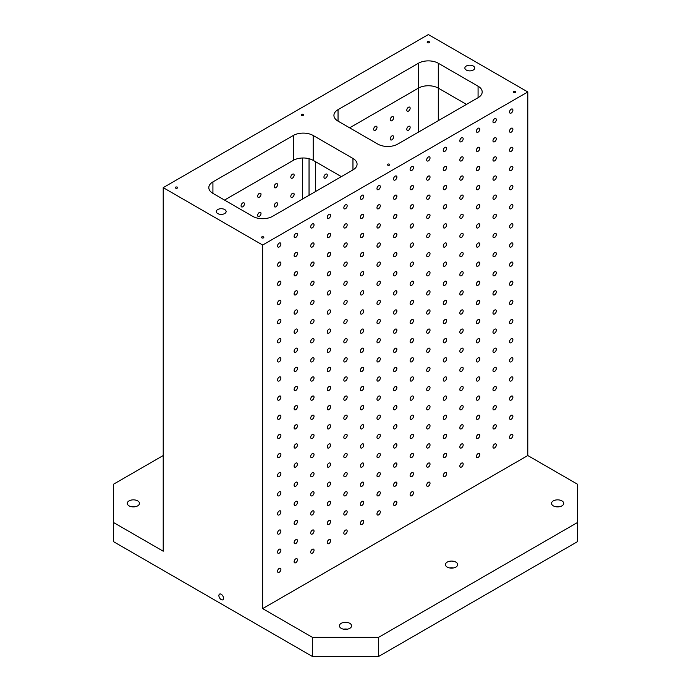 <?xml version="1.0" encoding="UTF-8"?>
<svg xmlns="http://www.w3.org/2000/svg" width="691" height="691" viewBox="0 0 691 691"><rect width="100%" height="100%" fill="white"/><g stroke="black" fill="none" stroke-linecap="round" stroke-linejoin="round"><path stroke-width="1.04" d="M378.642 281.375A2.367 1.365 -60 0 1 379.825 281.254A2.367 1.365 -60 0 1 379.825 283.992A2.367 1.365 -60 0 1 377.459 285.357A2.367 1.365 -60 0 1 377.096 283.465A2.367 1.365 -60 0 1 378.642 281.375M315.675 161.798L315.675 191.459L315.675 161.798M309.041 158.705L309.041 195.285M527.786 91.955L428.36 34.55L163.214 187.632L262.64 245.037L527.786 91.955L527.786 455.533L577.503 484.236L577.503 541.64L378.642 656.45L312.358 656.45L312.358 637.318L378.642 637.318L378.642 656.45M312.358 656.45L113.497 541.64L113.497 484.236L163.214 455.533M453.426 567.95A6.089 3.515 0 0 0 449.694 567.95M212.923 181.888A14.062 8.119 0 0 0 208.812 187.632A14.062 8.119 0 0 0 212.923 193.376L212.923 181.888L293.295 135.488A14.062 8.119 0 0 1 313.187 135.488L313.187 160.364A14.062 8.119 0 0 0 293.295 160.364L224.523 200.07L293.347 160.338M313.187 160.364L341.354 176.628M438.301 120.657L438.301 88.128L466.477 104.393L438.301 88.128A14.062 8.119 0 0 0 418.418 88.128L349.646 127.835L418.418 88.128L418.418 63.252L338.046 109.653A14.062 8.119 0 0 0 333.926 115.397A14.062 8.119 0 0 0 338.046 121.141L377.813 144.099A14.062 8.119 0 0 0 397.705 144.099L478.077 97.699A14.062 8.119 0 0 0 482.188 91.955A14.062 8.119 0 0 0 478.077 86.211L438.301 63.252A14.062 8.119 0 0 0 418.418 63.252M242.757 206.79A2.367 1.365 -60 0 1 241.574 206.903A2.367 1.365 -60 0 1 241.574 204.173A2.367 1.365 -60 0 1 243.94 202.8A2.367 1.365 -60 0 1 244.303 204.7A2.367 1.365 -60 0 1 242.757 206.79M259.324 197.22A2.367 1.365 -60 0 1 258.14 197.341A2.367 1.365 -60 0 1 258.14 194.603A2.367 1.365 -60 0 1 260.507 193.238A2.367 1.365 -60 0 1 260.878 195.13A2.367 1.365 -60 0 1 259.324 197.22M259.324 216.352A2.367 1.365 -60 0 1 258.14 216.473A2.367 1.365 -60 0 1 258.14 213.735A2.367 1.365 -60 0 1 260.507 212.37A2.367 1.365 -60 0 1 260.878 214.27A2.367 1.365 -60 0 1 259.324 216.352M275.899 187.65A2.367 1.365 -60 0 1 274.716 187.771A2.367 1.365 -60 0 1 274.716 185.033A2.367 1.365 -60 0 1 277.082 183.668A2.367 1.365 -60 0 1 277.445 185.568A2.367 1.365 -60 0 1 275.899 187.65M275.899 206.79A2.367 1.365 -60 0 1 274.716 206.903A2.367 1.365 -60 0 1 274.716 204.173A2.367 1.365 -60 0 1 277.082 202.8A2.367 1.365 -60 0 1 277.445 204.7A2.367 1.365 -60 0 1 275.899 206.79M292.474 178.088A2.367 1.365 -60 0 1 291.282 178.2A2.367 1.365 -60 0 1 291.282 175.471A2.367 1.365 -60 0 1 293.658 174.097A2.367 1.365 -60 0 1 294.02 175.998A2.367 1.365 -60 0 1 292.474 178.088M292.474 197.22A2.367 1.365 -60 0 1 291.282 197.341A2.367 1.365 -60 0 1 291.282 194.603A2.367 1.365 -60 0 1 293.658 193.238A2.367 1.365 -60 0 1 294.02 195.13A2.367 1.365 -60 0 1 292.474 197.22M325.616 178.088A2.367 1.365 -60 0 1 324.433 178.2A2.367 1.365 -60 0 1 324.433 175.471A2.367 1.365 -60 0 1 326.8 174.097A2.367 1.365 -60 0 1 327.163 175.998A2.367 1.365 -60 0 1 325.616 178.088M375.325 130.245A2.367 1.365 -60 0 1 374.142 130.366A2.367 1.365 -60 0 1 374.142 127.628A2.367 1.365 -60 0 1 376.517 126.263A2.367 1.365 -60 0 1 376.88 128.163A2.367 1.365 -60 0 1 375.325 130.245M391.901 120.683A2.367 1.365 -60 0 1 390.717 120.795A2.367 1.365 -60 0 1 390.717 118.066A2.367 1.365 -60 0 1 393.084 116.693A2.367 1.365 -60 0 1 393.447 118.593A2.367 1.365 -60 0 1 391.901 120.683M391.901 139.815A2.367 1.365 -60 0 1 390.717 139.936A2.367 1.365 -60 0 1 390.717 137.198A2.367 1.365 -60 0 1 393.084 135.833A2.367 1.365 -60 0 1 393.447 137.725A2.367 1.365 -60 0 1 391.901 139.815M408.476 111.113A2.367 1.365 -60 0 1 407.293 111.225A2.367 1.365 -60 0 1 407.293 108.496A2.367 1.365 -60 0 1 409.659 107.131A2.367 1.365 -60 0 1 410.022 109.023A2.367 1.365 -60 0 1 408.476 111.113M408.476 130.245A2.367 1.365 -60 0 1 407.293 130.366A2.367 1.365 -60 0 1 407.293 127.628A2.367 1.365 -60 0 1 409.659 126.263A2.367 1.365 -60 0 1 410.022 128.163A2.367 1.365 -60 0 1 408.476 130.245M212.923 193.376L252.699 216.335A14.062 8.119 0 0 0 272.582 216.335L352.954 169.934A14.062 8.119 0 0 0 357.074 164.19A14.062 8.119 0 0 0 352.954 158.446L313.187 135.488M466.304 66.025A4.923 2.842 180 0 1 471.668 65.412A4.923 2.842 180 0 1 474.708 68.038A4.923 2.842 180 0 1 469.785 70.879A4.923 2.842 180 0 1 464.87 68.038A4.923 2.842 180 0 1 466.304 66.025M217.734 209.546A4.923 2.842 180 0 1 223.098 208.924A4.923 2.842 180 0 1 226.13 211.55A4.923 2.842 180 0 1 221.215 214.391A4.923 2.842 180 0 1 216.292 211.55A4.923 2.842 180 0 1 217.734 209.546M427.53 41.728A1.175 0.674 180 0 1 428.809 41.581A1.175 0.674 180 0 1 429.534 42.203A1.175 0.674 180 0 1 428.36 42.877A1.175 0.674 180 0 1 427.185 42.203A1.175 0.674 180 0 1 427.53 41.728M175.644 187.157A1.175 0.674 180 0 1 176.913 187.011A1.175 0.674 180 0 1 177.639 187.632A1.175 0.674 180 0 1 176.464 188.306A1.175 0.674 180 0 1 175.298 187.632A1.175 0.674 180 0 1 175.644 187.157M261.811 236.901A1.175 0.674 180 0 1 263.09 236.763A1.175 0.674 180 0 1 263.815 237.384A1.175 0.674 180 0 1 262.64 238.058A1.175 0.674 180 0 1 261.466 237.384A1.175 0.674 180 0 1 261.811 236.901M387.755 164.19A1.175 0.674 180 0 1 389.033 164.043A1.175 0.674 180 0 1 389.759 164.665A1.175 0.674 180 0 1 388.584 165.348A1.175 0.674 180 0 1 387.418 164.665A1.175 0.674 180 0 1 387.755 164.19M513.707 91.48A1.175 0.674 180 0 1 514.976 91.333A1.175 0.674 180 0 1 515.702 91.955A1.175 0.674 180 0 1 514.536 92.629A1.175 0.674 180 0 1 513.361 91.955A1.175 0.674 180 0 1 513.707 91.48M301.587 114.438A1.175 0.674 180 0 1 302.865 114.291A1.175 0.674 180 0 1 303.582 114.922A1.175 0.674 180 0 1 302.416 115.596A1.175 0.674 180 0 1 301.241 114.922A1.175 0.674 180 0 1 301.587 114.438M447.25 562.111A6.089 3.515 180 0 1 453.892 561.351A6.089 3.515 180 0 1 457.649 564.599A6.089 3.515 180 0 1 451.56 568.123A6.089 3.515 180 0 1 445.462 564.599A6.089 3.515 180 0 1 447.25 562.111M347.366 629.181A6.089 3.515 0 0 0 343.634 629.181M341.19 623.342A6.089 3.515 180 0 1 347.832 622.582A6.089 3.515 180 0 1 351.589 625.83A6.089 3.515 180 0 1 345.5 629.354A6.089 3.515 180 0 1 339.411 625.83A6.089 3.515 180 0 1 341.19 623.342M135.246 506.719A6.089 3.515 0 0 0 131.515 506.719M129.07 500.88A6.089 3.515 180 0 1 135.712 500.12A6.089 3.515 180 0 1 139.478 503.368A6.089 3.515 180 0 1 133.38 506.883A6.089 3.515 180 0 1 127.291 503.368A6.089 3.515 180 0 1 129.07 500.88M559.485 506.719A6.089 3.515 0 0 0 555.754 506.719M553.31 500.88A6.089 3.515 180 0 1 559.952 500.12A6.089 3.515 180 0 1 563.709 503.368A6.089 3.515 180 0 1 557.62 506.883A6.089 3.515 180 0 1 551.522 503.368A6.089 3.515 180 0 1 553.31 500.88M221.215 599.615A3.282 1.892 60 0 1 219.064 596.73A3.282 1.892 60 0 1 219.574 594.096A3.282 1.892 60 0 1 222.856 595.996A3.282 1.892 60 0 1 222.856 599.779A3.282 1.892 60 0 1 221.215 599.615M511.219 434.458A2.367 1.365 -60 0 1 512.402 434.345A2.367 1.365 -60 0 1 512.402 437.075A2.367 1.365 -60 0 1 510.036 438.448A2.367 1.365 -60 0 1 509.673 436.548A2.367 1.365 -60 0 1 511.219 434.458M511.219 415.326A2.367 1.365 -60 0 1 512.402 415.205A2.367 1.365 -60 0 1 512.402 417.943A2.367 1.365 -60 0 1 510.036 419.307A2.367 1.365 -60 0 1 509.673 417.416A2.367 1.365 -60 0 1 511.219 415.326M511.219 396.193A2.367 1.365 -60 0 1 512.402 396.073A2.367 1.365 -60 0 1 512.402 398.811A2.367 1.365 -60 0 1 510.036 400.175A2.367 1.365 -60 0 1 509.673 398.275A2.367 1.365 -60 0 1 511.219 396.193M511.219 377.053A2.367 1.365 -60 0 1 512.402 376.94A2.367 1.365 -60 0 1 512.402 379.67A2.367 1.365 -60 0 1 510.036 381.043A2.367 1.365 -60 0 1 509.673 379.143A2.367 1.365 -60 0 1 511.219 377.053M511.219 357.921A2.367 1.365 -60 0 1 512.402 357.8A2.367 1.365 -60 0 1 512.402 360.538A2.367 1.365 -60 0 1 510.036 361.903A2.367 1.365 -60 0 1 509.673 360.002A2.367 1.365 -60 0 1 511.219 357.921M511.219 338.78A2.367 1.365 -60 0 1 512.402 338.668A2.367 1.365 -60 0 1 512.402 341.397A2.367 1.365 -60 0 1 510.036 342.771A2.367 1.365 -60 0 1 509.673 340.87A2.367 1.365 -60 0 1 511.219 338.78M511.219 319.648A2.367 1.365 -60 0 1 512.402 319.527A2.367 1.365 -60 0 1 512.402 322.265A2.367 1.365 -60 0 1 510.036 323.63A2.367 1.365 -60 0 1 509.673 321.738A2.367 1.365 -60 0 1 511.219 319.648M511.219 300.516A2.367 1.365 -60 0 1 512.402 300.395A2.367 1.365 -60 0 1 512.402 303.133A2.367 1.365 -60 0 1 510.036 304.498A2.367 1.365 -60 0 1 509.673 302.598A2.367 1.365 -60 0 1 511.219 300.516M511.219 281.375A2.367 1.365 -60 0 1 512.402 281.263A2.367 1.365 -60 0 1 512.402 283.992A2.367 1.365 -60 0 1 510.036 285.366A2.367 1.365 -60 0 1 509.673 283.465A2.367 1.365 -60 0 1 511.219 281.375M511.219 262.243A2.367 1.365 -60 0 1 512.402 262.122A2.367 1.365 -60 0 1 512.402 264.86A2.367 1.365 -60 0 1 510.036 266.225A2.367 1.365 -60 0 1 509.673 264.325A2.367 1.365 -60 0 1 511.219 262.243M511.219 243.102A2.367 1.365 -60 0 1 512.402 242.99A2.367 1.365 -60 0 1 512.402 245.72A2.367 1.365 -60 0 1 510.036 247.093A2.367 1.365 -60 0 1 509.673 245.193A2.367 1.365 -60 0 1 511.219 243.102M511.219 223.97A2.367 1.365 -60 0 1 512.402 223.849A2.367 1.365 -60 0 1 512.402 226.588A2.367 1.365 -60 0 1 510.036 227.952A2.367 1.365 -60 0 1 509.673 226.061A2.367 1.365 -60 0 1 511.219 223.97M511.219 204.838A2.367 1.365 -60 0 1 512.402 204.717A2.367 1.365 -60 0 1 512.402 207.455A2.367 1.365 -60 0 1 510.036 208.82A2.367 1.365 -60 0 1 509.673 206.92A2.367 1.365 -60 0 1 511.219 204.838M511.219 185.698A2.367 1.365 -60 0 1 512.402 185.585A2.367 1.365 -60 0 1 512.402 188.315A2.367 1.365 -60 0 1 510.036 189.688A2.367 1.365 -60 0 1 509.673 187.788A2.367 1.365 -60 0 1 511.219 185.698M511.219 166.566A2.367 1.365 -60 0 1 512.402 166.445A2.367 1.365 -60 0 1 512.402 169.183A2.367 1.365 -60 0 1 510.036 170.547A2.367 1.365 -60 0 1 509.673 168.647A2.367 1.365 -60 0 1 511.219 166.566M511.219 147.425A2.367 1.365 -60 0 1 512.402 147.313A2.367 1.365 -60 0 1 512.402 150.042A2.367 1.365 -60 0 1 510.036 151.415A2.367 1.365 -60 0 1 509.673 149.515A2.367 1.365 -60 0 1 511.219 147.425M511.219 128.293A2.367 1.365 -60 0 1 512.402 128.172A2.367 1.365 -60 0 1 512.402 130.91A2.367 1.365 -60 0 1 510.036 132.275A2.367 1.365 -60 0 1 509.673 130.383A2.367 1.365 -60 0 1 511.219 128.293M511.219 109.161A2.367 1.365 -60 0 1 512.402 109.04A2.367 1.365 -60 0 1 512.402 111.778A2.367 1.365 -60 0 1 510.036 113.143A2.367 1.365 -60 0 1 509.673 111.242A2.367 1.365 -60 0 1 511.219 109.161M494.644 367.482A2.367 1.365 -60 0 1 495.827 367.37A2.367 1.365 -60 0 1 495.827 370.1A2.367 1.365 -60 0 1 493.46 371.473A2.367 1.365 -60 0 1 493.098 369.573A2.367 1.365 -60 0 1 494.644 367.482M494.644 386.623A2.367 1.365 -60 0 1 495.827 386.502A2.367 1.365 -60 0 1 495.827 389.24A2.367 1.365 -60 0 1 493.46 390.605A2.367 1.365 -60 0 1 493.098 388.705A2.367 1.365 -60 0 1 494.644 386.623M494.644 233.541A2.367 1.365 -60 0 1 495.827 233.42A2.367 1.365 -60 0 1 495.827 236.158A2.367 1.365 -60 0 1 493.46 237.523A2.367 1.365 -60 0 1 493.098 235.622A2.367 1.365 -60 0 1 494.644 233.541M494.644 252.673A2.367 1.365 -60 0 1 495.827 252.552A2.367 1.365 -60 0 1 495.827 255.29A2.367 1.365 -60 0 1 493.46 256.655A2.367 1.365 -60 0 1 493.098 254.763A2.367 1.365 -60 0 1 494.644 252.673M494.644 137.863A2.367 1.365 -60 0 1 495.827 137.742A2.367 1.365 -60 0 1 495.827 140.48A2.367 1.365 -60 0 1 493.46 141.845A2.367 1.365 -60 0 1 493.098 139.945A2.367 1.365 -60 0 1 494.644 137.863M494.644 156.995A2.367 1.365 -60 0 1 495.827 156.874A2.367 1.365 -60 0 1 495.827 159.612A2.367 1.365 -60 0 1 493.46 160.977A2.367 1.365 -60 0 1 493.098 159.085A2.367 1.365 -60 0 1 494.644 156.995M494.644 118.722A2.367 1.365 -60 0 1 495.827 118.61A2.367 1.365 -60 0 1 495.827 121.34A2.367 1.365 -60 0 1 493.46 122.713A2.367 1.365 -60 0 1 493.098 120.813A2.367 1.365 -60 0 1 494.644 118.722M478.077 377.053A2.367 1.365 -60 0 1 479.26 376.94A2.367 1.365 -60 0 1 479.26 379.67A2.367 1.365 -60 0 1 476.894 381.035A2.367 1.365 -60 0 1 476.531 379.143A2.367 1.365 -60 0 1 478.077 377.053M478.077 396.193A2.367 1.365 -60 0 1 479.26 396.073A2.367 1.365 -60 0 1 479.26 398.811A2.367 1.365 -60 0 1 476.894 400.175A2.367 1.365 -60 0 1 476.531 398.275A2.367 1.365 -60 0 1 478.077 396.193M478.077 243.102A2.367 1.365 -60 0 1 479.26 242.99A2.367 1.365 -60 0 1 479.26 245.72A2.367 1.365 -60 0 1 476.894 247.093A2.367 1.365 -60 0 1 476.531 245.193A2.367 1.365 -60 0 1 478.077 243.102M478.077 262.243A2.367 1.365 -60 0 1 479.26 262.122A2.367 1.365 -60 0 1 479.26 264.86A2.367 1.365 -60 0 1 476.894 266.225A2.367 1.365 -60 0 1 476.531 264.325A2.367 1.365 -60 0 1 478.077 262.243M478.077 147.425A2.367 1.365 -60 0 1 479.26 147.313A2.367 1.365 -60 0 1 479.26 150.042A2.367 1.365 -60 0 1 476.894 151.415A2.367 1.365 -60 0 1 476.531 149.515A2.367 1.365 -60 0 1 478.077 147.425M478.077 166.566A2.367 1.365 -60 0 1 479.26 166.445A2.367 1.365 -60 0 1 479.26 169.183A2.367 1.365 -60 0 1 476.894 170.547A2.367 1.365 -60 0 1 476.531 168.647A2.367 1.365 -60 0 1 478.077 166.566M478.077 128.293A2.367 1.365 -60 0 1 479.26 128.172A2.367 1.365 -60 0 1 479.26 130.91A2.367 1.365 -60 0 1 476.894 132.275A2.367 1.365 -60 0 1 476.531 130.383A2.367 1.365 -60 0 1 478.077 128.293M461.502 386.623A2.367 1.365 -60 0 1 462.685 386.502A2.367 1.365 -60 0 1 462.685 389.24A2.367 1.365 -60 0 1 460.318 390.605A2.367 1.365 -60 0 1 459.956 388.705A2.367 1.365 -60 0 1 461.502 386.623M461.502 405.755A2.367 1.365 -60 0 1 462.685 405.643A2.367 1.365 -60 0 1 462.685 408.372A2.367 1.365 -60 0 1 460.318 409.746A2.367 1.365 -60 0 1 459.956 407.845A2.367 1.365 -60 0 1 461.502 405.755M461.502 252.673A2.367 1.365 -60 0 1 462.685 252.552A2.367 1.365 -60 0 1 462.685 255.29A2.367 1.365 -60 0 1 460.318 256.655A2.367 1.365 -60 0 1 459.956 254.763A2.367 1.365 -60 0 1 461.502 252.673M461.502 271.805A2.367 1.365 -60 0 1 462.685 271.693A2.367 1.365 -60 0 1 462.685 274.422A2.367 1.365 -60 0 1 460.318 275.795A2.367 1.365 -60 0 1 459.956 273.895A2.367 1.365 -60 0 1 461.502 271.805M461.502 156.995A2.367 1.365 -60 0 1 462.685 156.874A2.367 1.365 -60 0 1 462.685 159.612A2.367 1.365 -60 0 1 460.318 160.977A2.367 1.365 -60 0 1 459.956 159.085A2.367 1.365 -60 0 1 461.502 156.995M461.502 176.127A2.367 1.365 -60 0 1 462.685 176.015A2.367 1.365 -60 0 1 462.685 178.744A2.367 1.365 -60 0 1 460.318 180.118A2.367 1.365 -60 0 1 459.956 178.218A2.367 1.365 -60 0 1 461.502 176.127M461.502 137.863A2.367 1.365 -60 0 1 462.685 137.742A2.367 1.365 -60 0 1 462.685 140.48A2.367 1.365 -60 0 1 460.318 141.845A2.367 1.365 -60 0 1 459.956 139.945A2.367 1.365 -60 0 1 461.502 137.863M444.926 396.185A2.367 1.365 -60 0 1 446.118 396.073A2.367 1.365 -60 0 1 446.118 398.811A2.367 1.365 -60 0 1 443.743 400.175A2.367 1.365 -60 0 1 443.38 398.275A2.367 1.365 -60 0 1 444.926 396.185M444.926 415.326A2.367 1.365 -60 0 1 446.118 415.205A2.367 1.365 -60 0 1 446.118 417.943A2.367 1.365 -60 0 1 443.743 419.307A2.367 1.365 -60 0 1 443.38 417.416A2.367 1.365 -60 0 1 444.926 415.326M444.926 262.243A2.367 1.365 -60 0 1 446.118 262.122A2.367 1.365 -60 0 1 446.118 264.86A2.367 1.365 -60 0 1 443.743 266.225A2.367 1.365 -60 0 1 443.38 264.325A2.367 1.365 -60 0 1 444.926 262.243M444.926 281.375A2.367 1.365 -60 0 1 446.118 281.263A2.367 1.365 -60 0 1 446.118 283.992A2.367 1.365 -60 0 1 443.743 285.357A2.367 1.365 -60 0 1 443.38 283.465A2.367 1.365 -60 0 1 444.926 281.375M444.926 166.566A2.367 1.365 -60 0 1 446.118 166.445A2.367 1.365 -60 0 1 446.118 169.183A2.367 1.365 -60 0 1 443.743 170.547A2.367 1.365 -60 0 1 443.38 168.647A2.367 1.365 -60 0 1 444.926 166.566M444.926 185.698A2.367 1.365 -60 0 1 446.118 185.585A2.367 1.365 -60 0 1 446.118 188.315A2.367 1.365 -60 0 1 443.743 189.679A2.367 1.365 -60 0 1 443.38 187.788A2.367 1.365 -60 0 1 444.926 185.698M444.926 147.425A2.367 1.365 -60 0 1 446.118 147.313A2.367 1.365 -60 0 1 446.118 150.042A2.367 1.365 -60 0 1 443.743 151.415A2.367 1.365 -60 0 1 443.38 149.515A2.367 1.365 -60 0 1 444.926 147.425M428.36 405.755A2.367 1.365 -60 0 1 429.543 405.643A2.367 1.365 -60 0 1 429.543 408.372A2.367 1.365 -60 0 1 427.176 409.746A2.367 1.365 -60 0 1 426.813 407.845A2.367 1.365 -60 0 1 428.36 405.755M428.36 424.896A2.367 1.365 -60 0 1 429.543 424.775A2.367 1.365 -60 0 1 429.543 427.513A2.367 1.365 -60 0 1 427.176 428.878A2.367 1.365 -60 0 1 426.813 426.978A2.367 1.365 -60 0 1 428.36 424.896M428.36 271.805A2.367 1.365 -60 0 1 429.543 271.693A2.367 1.365 -60 0 1 429.543 274.422A2.367 1.365 -60 0 1 427.176 275.795A2.367 1.365 -60 0 1 426.813 273.895A2.367 1.365 -60 0 1 428.36 271.805M428.36 290.946A2.367 1.365 -60 0 1 429.543 290.825A2.367 1.365 -60 0 1 429.543 293.563A2.367 1.365 -60 0 1 427.176 294.927A2.367 1.365 -60 0 1 426.813 293.027A2.367 1.365 -60 0 1 428.36 290.946M428.36 176.127A2.367 1.365 -60 0 1 429.543 176.015A2.367 1.365 -60 0 1 429.543 178.744A2.367 1.365 -60 0 1 427.176 180.118A2.367 1.365 -60 0 1 426.813 178.218A2.367 1.365 -60 0 1 428.36 176.127M428.36 195.268A2.367 1.365 -60 0 1 429.543 195.147A2.367 1.365 -60 0 1 429.543 197.885A2.367 1.365 -60 0 1 427.176 199.25A2.367 1.365 -60 0 1 426.813 197.35A2.367 1.365 -60 0 1 428.36 195.268M428.36 156.995A2.367 1.365 -60 0 1 429.543 156.874A2.367 1.365 -60 0 1 429.543 159.612A2.367 1.365 -60 0 1 427.176 160.977A2.367 1.365 -60 0 1 426.813 159.085A2.367 1.365 -60 0 1 428.36 156.995M411.784 434.458A2.367 1.365 -60 0 1 412.968 434.345A2.367 1.365 -60 0 1 412.968 437.075A2.367 1.365 -60 0 1 410.601 438.448A2.367 1.365 -60 0 1 410.238 436.548A2.367 1.365 -60 0 1 411.784 434.458M411.784 453.598A2.367 1.365 -60 0 1 412.968 453.477A2.367 1.365 -60 0 1 412.968 456.215A2.367 1.365 -60 0 1 410.601 457.58A2.367 1.365 -60 0 1 410.238 455.68A2.367 1.365 -60 0 1 411.784 453.598M411.784 415.326A2.367 1.365 -60 0 1 412.968 415.205A2.367 1.365 -60 0 1 412.968 417.943A2.367 1.365 -60 0 1 410.601 419.307A2.367 1.365 -60 0 1 410.238 417.407A2.367 1.365 -60 0 1 411.784 415.326M411.784 396.185A2.367 1.365 -60 0 1 412.968 396.073A2.367 1.365 -60 0 1 412.968 398.802A2.367 1.365 -60 0 1 410.601 400.175A2.367 1.365 -60 0 1 410.238 398.275A2.367 1.365 -60 0 1 411.784 396.185M411.784 300.507A2.367 1.365 -60 0 1 412.968 300.395A2.367 1.365 -60 0 1 412.968 303.133A2.367 1.365 -60 0 1 410.601 304.498A2.367 1.365 -60 0 1 410.238 302.598A2.367 1.365 -60 0 1 411.784 300.507M411.784 319.648A2.367 1.365 -60 0 1 412.968 319.527A2.367 1.365 -60 0 1 412.968 322.265A2.367 1.365 -60 0 1 410.601 323.63A2.367 1.365 -60 0 1 410.238 321.73A2.367 1.365 -60 0 1 411.784 319.648M411.784 281.375A2.367 1.365 -60 0 1 412.968 281.254A2.367 1.365 -60 0 1 412.968 283.992A2.367 1.365 -60 0 1 410.601 285.357A2.367 1.365 -60 0 1 410.238 283.465A2.367 1.365 -60 0 1 411.784 281.375M411.784 262.243A2.367 1.365 -60 0 1 412.968 262.122A2.367 1.365 -60 0 1 412.968 264.86A2.367 1.365 -60 0 1 410.601 266.225A2.367 1.365 -60 0 1 410.238 264.325A2.367 1.365 -60 0 1 411.784 262.243M411.784 185.698A2.367 1.365 -60 0 1 412.968 185.577A2.367 1.365 -60 0 1 412.968 188.315A2.367 1.365 -60 0 1 410.601 189.679A2.367 1.365 -60 0 1 410.238 187.788A2.367 1.365 -60 0 1 411.784 185.698M411.784 204.83A2.367 1.365 -60 0 1 412.968 204.717A2.367 1.365 -60 0 1 412.968 207.455A2.367 1.365 -60 0 1 410.601 208.82A2.367 1.365 -60 0 1 410.238 206.92A2.367 1.365 -60 0 1 411.784 204.83M411.784 166.566A2.367 1.365 -60 0 1 412.968 166.445A2.367 1.365 -60 0 1 412.968 169.183A2.367 1.365 -60 0 1 410.601 170.547A2.367 1.365 -60 0 1 410.238 168.647A2.367 1.365 -60 0 1 411.784 166.566M395.217 501.433A2.367 1.365 -60 0 1 396.401 501.32A2.367 1.365 -60 0 1 396.401 504.05A2.367 1.365 -60 0 1 394.034 505.415A2.367 1.365 -60 0 1 393.671 503.523A2.367 1.365 -60 0 1 395.217 501.433M395.217 482.301A2.367 1.365 -60 0 1 396.401 482.18A2.367 1.365 -60 0 1 396.401 484.918A2.367 1.365 -60 0 1 394.034 486.283A2.367 1.365 -60 0 1 393.671 484.382A2.367 1.365 -60 0 1 395.217 482.301M395.217 463.16A2.367 1.365 -60 0 1 396.401 463.048A2.367 1.365 -60 0 1 396.401 465.777A2.367 1.365 -60 0 1 394.034 467.151A2.367 1.365 -60 0 1 393.671 465.25A2.367 1.365 -60 0 1 395.217 463.16M395.217 444.028A2.367 1.365 -60 0 1 396.401 443.907A2.367 1.365 -60 0 1 396.401 446.645A2.367 1.365 -60 0 1 394.034 448.01A2.367 1.365 -60 0 1 393.671 446.118A2.367 1.365 -60 0 1 395.217 444.028M395.217 424.896A2.367 1.365 -60 0 1 396.401 424.775A2.367 1.365 -60 0 1 396.401 427.513A2.367 1.365 -60 0 1 394.034 428.878A2.367 1.365 -60 0 1 393.671 426.978A2.367 1.365 -60 0 1 395.217 424.896M395.217 405.755A2.367 1.365 -60 0 1 396.401 405.643A2.367 1.365 -60 0 1 396.401 408.372A2.367 1.365 -60 0 1 394.034 409.737A2.367 1.365 -60 0 1 393.671 407.845A2.367 1.365 -60 0 1 395.217 405.755M395.217 386.623A2.367 1.365 -60 0 1 396.401 386.502A2.367 1.365 -60 0 1 396.401 389.24A2.367 1.365 -60 0 1 394.034 390.605A2.367 1.365 -60 0 1 393.671 388.705A2.367 1.365 -60 0 1 395.217 386.623M395.217 367.482A2.367 1.365 -60 0 1 396.401 367.37A2.367 1.365 -60 0 1 396.401 370.1A2.367 1.365 -60 0 1 394.034 371.473A2.367 1.365 -60 0 1 393.671 369.573A2.367 1.365 -60 0 1 395.217 367.482M395.217 348.35A2.367 1.365 -60 0 1 396.401 348.229A2.367 1.365 -60 0 1 396.401 350.968A2.367 1.365 -60 0 1 394.034 352.332A2.367 1.365 -60 0 1 393.671 350.441A2.367 1.365 -60 0 1 395.217 348.35M395.217 329.218A2.367 1.365 -60 0 1 396.401 329.097A2.367 1.365 -60 0 1 396.401 331.835A2.367 1.365 -60 0 1 394.034 333.2A2.367 1.365 -60 0 1 393.671 331.3A2.367 1.365 -60 0 1 395.217 329.218M395.217 310.078A2.367 1.365 -60 0 1 396.401 309.965A2.367 1.365 -60 0 1 396.401 312.695A2.367 1.365 -60 0 1 394.034 314.06A2.367 1.365 -60 0 1 393.671 312.168A2.367 1.365 -60 0 1 395.217 310.078M395.217 290.946A2.367 1.365 -60 0 1 396.401 290.825A2.367 1.365 -60 0 1 396.401 293.563A2.367 1.365 -60 0 1 394.034 294.927A2.367 1.365 -60 0 1 393.671 293.027A2.367 1.365 -60 0 1 395.217 290.946M395.217 271.805A2.367 1.365 -60 0 1 396.401 271.693A2.367 1.365 -60 0 1 396.401 274.422A2.367 1.365 -60 0 1 394.034 275.795A2.367 1.365 -60 0 1 393.671 273.895A2.367 1.365 -60 0 1 395.217 271.805M395.217 252.673A2.367 1.365 -60 0 1 396.401 252.552A2.367 1.365 -60 0 1 396.401 255.29A2.367 1.365 -60 0 1 394.034 256.655A2.367 1.365 -60 0 1 393.671 254.763A2.367 1.365 -60 0 1 395.217 252.673M395.217 233.541A2.367 1.365 -60 0 1 396.401 233.42A2.367 1.365 -60 0 1 396.401 236.158A2.367 1.365 -60 0 1 394.034 237.523A2.367 1.365 -60 0 1 393.671 235.622A2.367 1.365 -60 0 1 395.217 233.541M395.217 214.4A2.367 1.365 -60 0 1 396.401 214.288A2.367 1.365 -60 0 1 396.401 217.017A2.367 1.365 -60 0 1 394.034 218.391A2.367 1.365 -60 0 1 393.671 216.49A2.367 1.365 -60 0 1 395.217 214.4M395.217 195.268A2.367 1.365 -60 0 1 396.401 195.147A2.367 1.365 -60 0 1 396.401 197.885A2.367 1.365 -60 0 1 394.034 199.25A2.367 1.365 -60 0 1 393.671 197.35A2.367 1.365 -60 0 1 395.217 195.268M395.217 176.127A2.367 1.365 -60 0 1 396.401 176.015A2.367 1.365 -60 0 1 396.401 178.744A2.367 1.365 -60 0 1 394.034 180.118A2.367 1.365 -60 0 1 393.671 178.218A2.367 1.365 -60 0 1 395.217 176.127M378.642 453.598A2.367 1.365 -60 0 1 379.825 453.477A2.367 1.365 -60 0 1 379.825 456.215A2.367 1.365 -60 0 1 377.459 457.58A2.367 1.365 -60 0 1 377.096 455.68A2.367 1.365 -60 0 1 378.642 453.598M378.642 472.73A2.367 1.365 -60 0 1 379.825 472.609A2.367 1.365 -60 0 1 379.825 475.348A2.367 1.365 -60 0 1 377.459 476.712A2.367 1.365 -60 0 1 377.096 474.821A2.367 1.365 -60 0 1 378.642 472.73M378.642 434.458A2.367 1.365 -60 0 1 379.825 434.345A2.367 1.365 -60 0 1 379.825 437.075A2.367 1.365 -60 0 1 377.459 438.448A2.367 1.365 -60 0 1 377.096 436.548A2.367 1.365 -60 0 1 378.642 434.458M378.642 415.326A2.367 1.365 -60 0 1 379.825 415.205A2.367 1.365 -60 0 1 379.825 417.943A2.367 1.365 -60 0 1 377.459 419.307A2.367 1.365 -60 0 1 377.096 417.407A2.367 1.365 -60 0 1 378.642 415.326M378.642 319.648A2.367 1.365 -60 0 1 379.825 319.527A2.367 1.365 -60 0 1 379.825 322.265A2.367 1.365 -60 0 1 377.459 323.63A2.367 1.365 -60 0 1 377.096 321.73A2.367 1.365 -60 0 1 378.642 319.648M378.642 338.78A2.367 1.365 -60 0 1 379.825 338.668A2.367 1.365 -60 0 1 379.825 341.397A2.367 1.365 -60 0 1 377.459 342.771A2.367 1.365 -60 0 1 377.096 340.87A2.367 1.365 -60 0 1 378.642 338.78M378.642 300.507A2.367 1.365 -60 0 1 379.825 300.395A2.367 1.365 -60 0 1 379.825 303.124A2.367 1.365 -60 0 1 377.459 304.498A2.367 1.365 -60 0 1 377.096 302.598A2.367 1.365 -60 0 1 378.642 300.507M378.642 204.83A2.367 1.365 -60 0 1 379.825 204.717A2.367 1.365 -60 0 1 379.825 207.447A2.367 1.365 -60 0 1 377.459 208.82A2.367 1.365 -60 0 1 377.096 206.92A2.367 1.365 -60 0 1 378.642 204.83M378.642 223.97A2.367 1.365 -60 0 1 379.825 223.849A2.367 1.365 -60 0 1 379.825 226.588A2.367 1.365 -60 0 1 377.459 227.952A2.367 1.365 -60 0 1 377.096 226.052A2.367 1.365 -60 0 1 378.642 223.97M378.642 185.698A2.367 1.365 -60 0 1 379.825 185.577A2.367 1.365 -60 0 1 379.825 188.315A2.367 1.365 -60 0 1 377.459 189.679A2.367 1.365 -60 0 1 377.096 187.788A2.367 1.365 -60 0 1 378.642 185.698M362.075 444.028A2.367 1.365 -60 0 1 363.259 443.907A2.367 1.365 -60 0 1 363.259 446.645A2.367 1.365 -60 0 1 360.883 448.01A2.367 1.365 -60 0 1 360.521 446.118A2.367 1.365 -60 0 1 362.075 444.028M362.075 463.16A2.367 1.365 -60 0 1 363.259 463.048A2.367 1.365 -60 0 1 363.259 465.777A2.367 1.365 -60 0 1 360.883 467.151A2.367 1.365 -60 0 1 360.521 465.25A2.367 1.365 -60 0 1 362.075 463.16M362.075 310.078A2.367 1.365 -60 0 1 363.259 309.965A2.367 1.365 -60 0 1 363.259 312.695A2.367 1.365 -60 0 1 360.883 314.06A2.367 1.365 -60 0 1 360.521 312.168A2.367 1.365 -60 0 1 362.075 310.078M362.075 329.218A2.367 1.365 -60 0 1 363.259 329.097A2.367 1.365 -60 0 1 363.259 331.835A2.367 1.365 -60 0 1 360.883 333.2A2.367 1.365 -60 0 1 360.521 331.3A2.367 1.365 -60 0 1 362.075 329.218M362.075 214.4A2.367 1.365 -60 0 1 363.259 214.288A2.367 1.365 -60 0 1 363.259 217.017A2.367 1.365 -60 0 1 360.883 218.382A2.367 1.365 -60 0 1 360.521 216.49A2.367 1.365 -60 0 1 362.075 214.4M362.075 233.541A2.367 1.365 -60 0 1 363.259 233.42A2.367 1.365 -60 0 1 363.259 236.158A2.367 1.365 -60 0 1 360.883 237.523A2.367 1.365 -60 0 1 360.521 235.622A2.367 1.365 -60 0 1 362.075 233.541M362.075 195.268A2.367 1.365 -60 0 1 363.259 195.147A2.367 1.365 -60 0 1 363.259 197.885A2.367 1.365 -60 0 1 360.883 199.25A2.367 1.365 -60 0 1 360.521 197.35A2.367 1.365 -60 0 1 362.075 195.268M345.5 453.598A2.367 1.365 -60 0 1 346.683 453.477A2.367 1.365 -60 0 1 346.683 456.215A2.367 1.365 -60 0 1 344.317 457.58A2.367 1.365 -60 0 1 343.954 455.68A2.367 1.365 -60 0 1 345.5 453.598M345.5 472.73A2.367 1.365 -60 0 1 346.683 472.609A2.367 1.365 -60 0 1 346.683 475.348A2.367 1.365 -60 0 1 344.317 476.712A2.367 1.365 -60 0 1 343.954 474.821A2.367 1.365 -60 0 1 345.5 472.73M345.5 319.648A2.367 1.365 -60 0 1 346.683 319.527A2.367 1.365 -60 0 1 346.683 322.265A2.367 1.365 -60 0 1 344.317 323.63A2.367 1.365 -60 0 1 343.954 321.73A2.367 1.365 -60 0 1 345.5 319.648M345.5 338.78A2.367 1.365 -60 0 1 346.683 338.668A2.367 1.365 -60 0 1 346.683 341.397A2.367 1.365 -60 0 1 344.317 342.771A2.367 1.365 -60 0 1 343.954 340.87A2.367 1.365 -60 0 1 345.5 338.78M345.5 223.97A2.367 1.365 -60 0 1 346.683 223.849A2.367 1.365 -60 0 1 346.683 226.588A2.367 1.365 -60 0 1 344.317 227.952A2.367 1.365 -60 0 1 343.954 226.052A2.367 1.365 -60 0 1 345.5 223.97M345.5 243.102A2.367 1.365 -60 0 1 346.683 242.99A2.367 1.365 -60 0 1 346.683 245.72A2.367 1.365 -60 0 1 344.317 247.093A2.367 1.365 -60 0 1 343.954 245.193A2.367 1.365 -60 0 1 345.5 243.102M345.5 204.83A2.367 1.365 -60 0 1 346.683 204.717A2.367 1.365 -60 0 1 346.683 207.447A2.367 1.365 -60 0 1 344.317 208.82A2.367 1.365 -60 0 1 343.954 206.92A2.367 1.365 -60 0 1 345.5 204.83M328.925 463.16A2.367 1.365 -60 0 1 330.117 463.048A2.367 1.365 -60 0 1 330.117 465.777A2.367 1.365 -60 0 1 327.741 467.151A2.367 1.365 -60 0 1 327.379 465.25A2.367 1.365 -60 0 1 328.925 463.16M328.925 482.301A2.367 1.365 -60 0 1 330.117 482.18A2.367 1.365 -60 0 1 330.117 484.918A2.367 1.365 -60 0 1 327.741 486.283A2.367 1.365 -60 0 1 327.379 484.382A2.367 1.365 -60 0 1 328.925 482.301M328.925 329.21A2.367 1.365 -60 0 1 330.117 329.097A2.367 1.365 -60 0 1 330.117 331.835A2.367 1.365 -60 0 1 327.741 333.2A2.367 1.365 -60 0 1 327.379 331.3A2.367 1.365 -60 0 1 328.925 329.21M328.925 348.35A2.367 1.365 -60 0 1 330.117 348.229A2.367 1.365 -60 0 1 330.117 350.968A2.367 1.365 -60 0 1 327.741 352.332A2.367 1.365 -60 0 1 327.379 350.441A2.367 1.365 -60 0 1 328.925 348.35M328.925 233.532A2.367 1.365 -60 0 1 330.117 233.42A2.367 1.365 -60 0 1 330.117 236.158A2.367 1.365 -60 0 1 327.741 237.523A2.367 1.365 -60 0 1 327.379 235.622A2.367 1.365 -60 0 1 328.925 233.532M328.925 252.673A2.367 1.365 -60 0 1 330.117 252.552A2.367 1.365 -60 0 1 330.117 255.29A2.367 1.365 -60 0 1 327.741 256.655A2.367 1.365 -60 0 1 327.379 254.763A2.367 1.365 -60 0 1 328.925 252.673M328.925 214.4A2.367 1.365 -60 0 1 330.117 214.288A2.367 1.365 -60 0 1 330.117 217.017A2.367 1.365 -60 0 1 327.741 218.382A2.367 1.365 -60 0 1 327.379 216.49A2.367 1.365 -60 0 1 328.925 214.4M312.358 472.73A2.367 1.365 -60 0 1 313.541 472.609A2.367 1.365 -60 0 1 313.541 475.348A2.367 1.365 -60 0 1 311.175 476.712A2.367 1.365 -60 0 1 310.812 474.821A2.367 1.365 -60 0 1 312.358 472.73M312.358 491.862A2.367 1.365 -60 0 1 313.541 491.75A2.367 1.365 -60 0 1 313.541 494.48A2.367 1.365 -60 0 1 311.175 495.853A2.367 1.365 -60 0 1 310.812 493.953A2.367 1.365 -60 0 1 312.358 491.862M312.358 338.78A2.367 1.365 -60 0 1 313.541 338.668A2.367 1.365 -60 0 1 313.541 341.397A2.367 1.365 -60 0 1 311.175 342.771A2.367 1.365 -60 0 1 310.812 340.87A2.367 1.365 -60 0 1 312.358 338.78M312.358 357.921A2.367 1.365 -60 0 1 313.541 357.8A2.367 1.365 -60 0 1 313.541 360.538A2.367 1.365 -60 0 1 311.175 361.903A2.367 1.365 -60 0 1 310.812 360.002A2.367 1.365 -60 0 1 312.358 357.921M312.358 243.102A2.367 1.365 -60 0 1 313.541 242.99A2.367 1.365 -60 0 1 313.541 245.72A2.367 1.365 -60 0 1 311.175 247.093A2.367 1.365 -60 0 1 310.812 245.193A2.367 1.365 -60 0 1 312.358 243.102M312.358 262.243A2.367 1.365 -60 0 1 313.541 262.122A2.367 1.365 -60 0 1 313.541 264.86A2.367 1.365 -60 0 1 311.175 266.225A2.367 1.365 -60 0 1 310.812 264.325A2.367 1.365 -60 0 1 312.358 262.243M312.358 223.97A2.367 1.365 -60 0 1 313.541 223.849A2.367 1.365 -60 0 1 313.541 226.588A2.367 1.365 -60 0 1 311.175 227.952A2.367 1.365 -60 0 1 310.812 226.052A2.367 1.365 -60 0 1 312.358 223.97M295.783 482.301A2.367 1.365 -60 0 1 296.966 482.18A2.367 1.365 -60 0 1 296.966 484.918A2.367 1.365 -60 0 1 294.599 486.283A2.367 1.365 -60 0 1 294.236 484.382A2.367 1.365 -60 0 1 295.783 482.301M295.783 501.433A2.367 1.365 -60 0 1 296.966 501.312A2.367 1.365 -60 0 1 296.966 504.05A2.367 1.365 -60 0 1 294.599 505.415A2.367 1.365 -60 0 1 294.236 503.523A2.367 1.365 -60 0 1 295.783 501.433M295.783 348.35A2.367 1.365 -60 0 1 296.966 348.229A2.367 1.365 -60 0 1 296.966 350.968A2.367 1.365 -60 0 1 294.599 352.332A2.367 1.365 -60 0 1 294.236 350.432A2.367 1.365 -60 0 1 295.783 348.35M295.783 367.482A2.367 1.365 -60 0 1 296.966 367.37A2.367 1.365 -60 0 1 296.966 370.1A2.367 1.365 -60 0 1 294.599 371.473A2.367 1.365 -60 0 1 294.236 369.573A2.367 1.365 -60 0 1 295.783 367.482M295.783 252.673A2.367 1.365 -60 0 1 296.966 252.552A2.367 1.365 -60 0 1 296.966 255.29A2.367 1.365 -60 0 1 294.599 256.655A2.367 1.365 -60 0 1 294.236 254.754A2.367 1.365 -60 0 1 295.783 252.673M295.783 271.805A2.367 1.365 -60 0 1 296.966 271.693A2.367 1.365 -60 0 1 296.966 274.422A2.367 1.365 -60 0 1 294.599 275.795A2.367 1.365 -60 0 1 294.236 273.895A2.367 1.365 -60 0 1 295.783 271.805M295.783 233.532A2.367 1.365 -60 0 1 296.966 233.42A2.367 1.365 -60 0 1 296.966 236.158A2.367 1.365 -60 0 1 294.599 237.523A2.367 1.365 -60 0 1 294.236 235.622A2.367 1.365 -60 0 1 295.783 233.532M279.216 568.408A2.367 1.365 -60 0 1 280.399 568.287A2.367 1.365 -60 0 1 280.399 571.025A2.367 1.365 -60 0 1 278.032 572.39A2.367 1.365 -60 0 1 277.67 570.498A2.367 1.365 -60 0 1 279.216 568.408M279.216 549.267A2.367 1.365 -60 0 1 280.399 549.155A2.367 1.365 -60 0 1 280.399 551.893A2.367 1.365 -60 0 1 278.032 553.258A2.367 1.365 -60 0 1 277.67 551.358A2.367 1.365 -60 0 1 279.216 549.267M279.216 530.135A2.367 1.365 -60 0 1 280.399 530.023A2.367 1.365 -60 0 1 280.399 532.752A2.367 1.365 -60 0 1 278.032 534.117A2.367 1.365 -60 0 1 277.67 532.225A2.367 1.365 -60 0 1 279.216 530.135M279.216 511.003A2.367 1.365 -60 0 1 280.399 510.882A2.367 1.365 -60 0 1 280.399 513.62A2.367 1.365 -60 0 1 278.032 514.985A2.367 1.365 -60 0 1 277.67 513.085A2.367 1.365 -60 0 1 279.216 511.003M279.216 491.862A2.367 1.365 -60 0 1 280.399 491.75A2.367 1.365 -60 0 1 280.399 494.48A2.367 1.365 -60 0 1 278.032 495.853A2.367 1.365 -60 0 1 277.67 493.953A2.367 1.365 -60 0 1 279.216 491.862M279.216 472.73A2.367 1.365 -60 0 1 280.399 472.609A2.367 1.365 -60 0 1 280.399 475.348A2.367 1.365 -60 0 1 278.032 476.712A2.367 1.365 -60 0 1 277.67 474.821A2.367 1.365 -60 0 1 279.216 472.73M279.216 453.598A2.367 1.365 -60 0 1 280.399 453.477A2.367 1.365 -60 0 1 280.399 456.215A2.367 1.365 -60 0 1 278.032 457.58A2.367 1.365 -60 0 1 277.67 455.68A2.367 1.365 -60 0 1 279.216 453.598M279.216 434.458A2.367 1.365 -60 0 1 280.399 434.345A2.367 1.365 -60 0 1 280.399 437.075A2.367 1.365 -60 0 1 278.032 438.44A2.367 1.365 -60 0 1 277.67 436.548A2.367 1.365 -60 0 1 279.216 434.458M279.216 415.326A2.367 1.365 -60 0 1 280.399 415.205A2.367 1.365 -60 0 1 280.399 417.943A2.367 1.365 -60 0 1 278.032 419.307A2.367 1.365 -60 0 1 277.67 417.407A2.367 1.365 -60 0 1 279.216 415.326M279.216 396.185A2.367 1.365 -60 0 1 280.399 396.073A2.367 1.365 -60 0 1 280.399 398.802A2.367 1.365 -60 0 1 278.032 400.175A2.367 1.365 -60 0 1 277.67 398.275A2.367 1.365 -60 0 1 279.216 396.185M279.216 377.053A2.367 1.365 -60 0 1 280.399 376.932A2.367 1.365 -60 0 1 280.399 379.67A2.367 1.365 -60 0 1 278.032 381.035A2.367 1.365 -60 0 1 277.67 379.143A2.367 1.365 -60 0 1 279.216 377.053M279.216 357.921A2.367 1.365 -60 0 1 280.399 357.8A2.367 1.365 -60 0 1 280.399 360.538A2.367 1.365 -60 0 1 278.032 361.903A2.367 1.365 -60 0 1 277.67 360.002A2.367 1.365 -60 0 1 279.216 357.921M279.216 338.78A2.367 1.365 -60 0 1 280.399 338.668A2.367 1.365 -60 0 1 280.399 341.397A2.367 1.365 -60 0 1 278.032 342.762A2.367 1.365 -60 0 1 277.67 340.87A2.367 1.365 -60 0 1 279.216 338.78M279.216 319.648A2.367 1.365 -60 0 1 280.399 319.527A2.367 1.365 -60 0 1 280.399 322.265A2.367 1.365 -60 0 1 278.032 323.63A2.367 1.365 -60 0 1 277.67 321.73A2.367 1.365 -60 0 1 279.216 319.648M279.216 300.507A2.367 1.365 -60 0 1 280.399 300.395A2.367 1.365 -60 0 1 280.399 303.124A2.367 1.365 -60 0 1 278.032 304.498A2.367 1.365 -60 0 1 277.67 302.598A2.367 1.365 -60 0 1 279.216 300.507M279.216 281.375A2.367 1.365 -60 0 1 280.399 281.254A2.367 1.365 -60 0 1 280.399 283.992A2.367 1.365 -60 0 1 278.032 285.357A2.367 1.365 -60 0 1 277.67 283.465A2.367 1.365 -60 0 1 279.216 281.375M279.216 262.243A2.367 1.365 -60 0 1 280.399 262.122A2.367 1.365 -60 0 1 280.399 264.86A2.367 1.365 -60 0 1 278.032 266.225A2.367 1.365 -60 0 1 277.67 264.325A2.367 1.365 -60 0 1 279.216 262.243M279.216 243.102A2.367 1.365 -60 0 1 280.399 242.99A2.367 1.365 -60 0 1 280.399 245.72A2.367 1.365 -60 0 1 278.032 247.084A2.367 1.365 -60 0 1 277.67 245.193A2.367 1.365 -60 0 1 279.216 243.102M295.783 290.946A2.367 1.365 -60 0 1 296.966 290.825A2.367 1.365 -60 0 1 296.966 293.563A2.367 1.365 -60 0 1 294.599 294.927A2.367 1.365 -60 0 1 294.236 293.027A2.367 1.365 -60 0 1 295.783 290.946M295.783 310.078A2.367 1.365 -60 0 1 296.966 309.957A2.367 1.365 -60 0 1 296.966 312.695A2.367 1.365 -60 0 1 294.599 314.06A2.367 1.365 -60 0 1 294.236 312.168A2.367 1.365 -60 0 1 295.783 310.078M295.783 329.21A2.367 1.365 -60 0 1 296.966 329.097A2.367 1.365 -60 0 1 296.966 331.827A2.367 1.365 -60 0 1 294.599 333.2A2.367 1.365 -60 0 1 294.236 331.3A2.367 1.365 -60 0 1 295.783 329.21M295.783 386.623A2.367 1.365 -60 0 1 296.966 386.502A2.367 1.365 -60 0 1 296.966 389.24A2.367 1.365 -60 0 1 294.599 390.605A2.367 1.365 -60 0 1 294.236 388.705A2.367 1.365 -60 0 1 295.783 386.623M295.783 405.755A2.367 1.365 -60 0 1 296.966 405.634A2.367 1.365 -60 0 1 296.966 408.372A2.367 1.365 -60 0 1 294.599 409.737A2.367 1.365 -60 0 1 294.236 407.845A2.367 1.365 -60 0 1 295.783 405.755M295.783 424.887A2.367 1.365 -60 0 1 296.966 424.775A2.367 1.365 -60 0 1 296.966 427.504A2.367 1.365 -60 0 1 294.599 428.878A2.367 1.365 -60 0 1 294.236 426.978A2.367 1.365 -60 0 1 295.783 424.887M295.783 444.028A2.367 1.365 -60 0 1 296.966 443.907A2.367 1.365 -60 0 1 296.966 446.645A2.367 1.365 -60 0 1 294.599 448.01A2.367 1.365 -60 0 1 294.236 446.11A2.367 1.365 -60 0 1 295.783 444.028M295.783 463.16A2.367 1.365 -60 0 1 296.966 463.048A2.367 1.365 -60 0 1 296.966 465.777A2.367 1.365 -60 0 1 294.599 467.151A2.367 1.365 -60 0 1 294.236 465.25A2.367 1.365 -60 0 1 295.783 463.16M295.783 520.565A2.367 1.365 -60 0 1 296.966 520.453A2.367 1.365 -60 0 1 296.966 523.182A2.367 1.365 -60 0 1 294.599 524.555A2.367 1.365 -60 0 1 294.236 522.655A2.367 1.365 -60 0 1 295.783 520.565M295.783 539.706A2.367 1.365 -60 0 1 296.966 539.585A2.367 1.365 -60 0 1 296.966 542.323A2.367 1.365 -60 0 1 294.599 543.687A2.367 1.365 -60 0 1 294.236 541.787A2.367 1.365 -60 0 1 295.783 539.706M295.783 558.838A2.367 1.365 -60 0 1 296.966 558.725A2.367 1.365 -60 0 1 296.966 561.455A2.367 1.365 -60 0 1 294.599 562.828A2.367 1.365 -60 0 1 294.236 560.928A2.367 1.365 -60 0 1 295.783 558.838M312.358 281.375A2.367 1.365 -60 0 1 313.541 281.254A2.367 1.365 -60 0 1 313.541 283.992A2.367 1.365 -60 0 1 311.175 285.357A2.367 1.365 -60 0 1 310.812 283.465A2.367 1.365 -60 0 1 312.358 281.375M312.358 300.507A2.367 1.365 -60 0 1 313.541 300.395A2.367 1.365 -60 0 1 313.541 303.124A2.367 1.365 -60 0 1 311.175 304.498A2.367 1.365 -60 0 1 310.812 302.598A2.367 1.365 -60 0 1 312.358 300.507M312.358 319.648A2.367 1.365 -60 0 1 313.541 319.527A2.367 1.365 -60 0 1 313.541 322.265A2.367 1.365 -60 0 1 311.175 323.63A2.367 1.365 -60 0 1 310.812 321.73A2.367 1.365 -60 0 1 312.358 319.648M312.358 377.053A2.367 1.365 -60 0 1 313.541 376.932A2.367 1.365 -60 0 1 313.541 379.67A2.367 1.365 -60 0 1 311.175 381.035A2.367 1.365 -60 0 1 310.812 379.143A2.367 1.365 -60 0 1 312.358 377.053M312.358 396.185A2.367 1.365 -60 0 1 313.541 396.073A2.367 1.365 -60 0 1 313.541 398.802A2.367 1.365 -60 0 1 311.175 400.175A2.367 1.365 -60 0 1 310.812 398.275A2.367 1.365 -60 0 1 312.358 396.185M312.358 415.326A2.367 1.365 -60 0 1 313.541 415.205A2.367 1.365 -60 0 1 313.541 417.943A2.367 1.365 -60 0 1 311.175 419.307A2.367 1.365 -60 0 1 310.812 417.407A2.367 1.365 -60 0 1 312.358 415.326M312.358 434.458A2.367 1.365 -60 0 1 313.541 434.345A2.367 1.365 -60 0 1 313.541 437.075A2.367 1.365 -60 0 1 311.175 438.44A2.367 1.365 -60 0 1 310.812 436.548A2.367 1.365 -60 0 1 312.358 434.458M312.358 453.598A2.367 1.365 -60 0 1 313.541 453.477A2.367 1.365 -60 0 1 313.541 456.215A2.367 1.365 -60 0 1 311.175 457.58A2.367 1.365 -60 0 1 310.812 455.68A2.367 1.365 -60 0 1 312.358 453.598M312.358 511.003A2.367 1.365 -60 0 1 313.541 510.882A2.367 1.365 -60 0 1 313.541 513.62A2.367 1.365 -60 0 1 311.175 514.985A2.367 1.365 -60 0 1 310.812 513.085A2.367 1.365 -60 0 1 312.358 511.003M312.358 530.135A2.367 1.365 -60 0 1 313.541 530.023A2.367 1.365 -60 0 1 313.541 532.752A2.367 1.365 -60 0 1 311.175 534.117A2.367 1.365 -60 0 1 310.812 532.225A2.367 1.365 -60 0 1 312.358 530.135M312.358 549.276A2.367 1.365 -60 0 1 313.541 549.155A2.367 1.365 -60 0 1 313.541 551.893A2.367 1.365 -60 0 1 311.175 553.258A2.367 1.365 -60 0 1 310.812 551.358A2.367 1.365 -60 0 1 312.358 549.276M328.925 271.805A2.367 1.365 -60 0 1 330.117 271.693A2.367 1.365 -60 0 1 330.117 274.422A2.367 1.365 -60 0 1 327.741 275.795A2.367 1.365 -60 0 1 327.379 273.895A2.367 1.365 -60 0 1 328.925 271.805M328.925 290.946A2.367 1.365 -60 0 1 330.117 290.825A2.367 1.365 -60 0 1 330.117 293.563A2.367 1.365 -60 0 1 327.741 294.927A2.367 1.365 -60 0 1 327.379 293.027A2.367 1.365 -60 0 1 328.925 290.946M328.925 310.078A2.367 1.365 -60 0 1 330.117 309.957A2.367 1.365 -60 0 1 330.117 312.695A2.367 1.365 -60 0 1 327.741 314.06A2.367 1.365 -60 0 1 327.379 312.168A2.367 1.365 -60 0 1 328.925 310.078M328.925 367.482A2.367 1.365 -60 0 1 330.117 367.37A2.367 1.365 -60 0 1 330.117 370.1A2.367 1.365 -60 0 1 327.741 371.473A2.367 1.365 -60 0 1 327.379 369.573A2.367 1.365 -60 0 1 328.925 367.482M328.925 386.623A2.367 1.365 -60 0 1 330.117 386.502A2.367 1.365 -60 0 1 330.117 389.24A2.367 1.365 -60 0 1 327.741 390.605A2.367 1.365 -60 0 1 327.379 388.705A2.367 1.365 -60 0 1 328.925 386.623M328.925 405.755A2.367 1.365 -60 0 1 330.117 405.634A2.367 1.365 -60 0 1 330.117 408.372A2.367 1.365 -60 0 1 327.741 409.737A2.367 1.365 -60 0 1 327.379 407.845A2.367 1.365 -60 0 1 328.925 405.755M328.925 424.887A2.367 1.365 -60 0 1 330.117 424.775A2.367 1.365 -60 0 1 330.117 427.513A2.367 1.365 -60 0 1 327.741 428.878A2.367 1.365 -60 0 1 327.379 426.978A2.367 1.365 -60 0 1 328.925 424.887M328.925 444.028A2.367 1.365 -60 0 1 330.117 443.907A2.367 1.365 -60 0 1 330.117 446.645A2.367 1.365 -60 0 1 327.741 448.01A2.367 1.365 -60 0 1 327.379 446.11A2.367 1.365 -60 0 1 328.925 444.028M328.925 501.433A2.367 1.365 -60 0 1 330.117 501.312A2.367 1.365 -60 0 1 330.117 504.05A2.367 1.365 -60 0 1 327.741 505.415A2.367 1.365 -60 0 1 327.379 503.523A2.367 1.365 -60 0 1 328.925 501.433M328.925 520.565A2.367 1.365 -60 0 1 330.117 520.453A2.367 1.365 -60 0 1 330.117 523.182A2.367 1.365 -60 0 1 327.741 524.555A2.367 1.365 -60 0 1 327.379 522.655A2.367 1.365 -60 0 1 328.925 520.565M328.925 539.706A2.367 1.365 -60 0 1 330.117 539.585A2.367 1.365 -60 0 1 330.117 542.323A2.367 1.365 -60 0 1 327.741 543.687A2.367 1.365 -60 0 1 327.379 541.787A2.367 1.365 -60 0 1 328.925 539.706M345.5 262.243A2.367 1.365 -60 0 1 346.683 262.122A2.367 1.365 -60 0 1 346.683 264.86A2.367 1.365 -60 0 1 344.317 266.225A2.367 1.365 -60 0 1 343.954 264.325A2.367 1.365 -60 0 1 345.5 262.243M345.5 281.375A2.367 1.365 -60 0 1 346.683 281.254A2.367 1.365 -60 0 1 346.683 283.992A2.367 1.365 -60 0 1 344.317 285.357A2.367 1.365 -60 0 1 343.954 283.465A2.367 1.365 -60 0 1 345.5 281.375M345.5 300.507A2.367 1.365 -60 0 1 346.683 300.395A2.367 1.365 -60 0 1 346.683 303.124A2.367 1.365 -60 0 1 344.317 304.498A2.367 1.365 -60 0 1 343.954 302.598A2.367 1.365 -60 0 1 345.5 300.507M345.5 357.921A2.367 1.365 -60 0 1 346.683 357.8A2.367 1.365 -60 0 1 346.683 360.538A2.367 1.365 -60 0 1 344.317 361.903A2.367 1.365 -60 0 1 343.954 360.002A2.367 1.365 -60 0 1 345.5 357.921M345.5 377.053A2.367 1.365 -60 0 1 346.683 376.932A2.367 1.365 -60 0 1 346.683 379.67A2.367 1.365 -60 0 1 344.317 381.035A2.367 1.365 -60 0 1 343.954 379.143A2.367 1.365 -60 0 1 345.5 377.053M345.5 396.185A2.367 1.365 -60 0 1 346.683 396.073A2.367 1.365 -60 0 1 346.683 398.802A2.367 1.365 -60 0 1 344.317 400.175A2.367 1.365 -60 0 1 343.954 398.275A2.367 1.365 -60 0 1 345.5 396.185M345.5 415.326A2.367 1.365 -60 0 1 346.683 415.205A2.367 1.365 -60 0 1 346.683 417.943A2.367 1.365 -60 0 1 344.317 419.307A2.367 1.365 -60 0 1 343.954 417.407A2.367 1.365 -60 0 1 345.5 415.326M345.5 434.458A2.367 1.365 -60 0 1 346.683 434.345A2.367 1.365 -60 0 1 346.683 437.075A2.367 1.365 -60 0 1 344.317 438.448A2.367 1.365 -60 0 1 343.954 436.548A2.367 1.365 -60 0 1 345.5 434.458M345.5 491.862A2.367 1.365 -60 0 1 346.683 491.75A2.367 1.365 -60 0 1 346.683 494.48A2.367 1.365 -60 0 1 344.317 495.853A2.367 1.365 -60 0 1 343.954 493.953A2.367 1.365 -60 0 1 345.5 491.862M345.5 511.003A2.367 1.365 -60 0 1 346.683 510.882A2.367 1.365 -60 0 1 346.683 513.62A2.367 1.365 -60 0 1 344.317 514.985A2.367 1.365 -60 0 1 343.954 513.085A2.367 1.365 -60 0 1 345.5 511.003M345.5 530.135A2.367 1.365 -60 0 1 346.683 530.023A2.367 1.365 -60 0 1 346.683 532.752A2.367 1.365 -60 0 1 344.317 534.126A2.367 1.365 -60 0 1 343.954 532.225A2.367 1.365 -60 0 1 345.5 530.135M362.075 252.673A2.367 1.365 -60 0 1 363.259 252.552A2.367 1.365 -60 0 1 363.259 255.29A2.367 1.365 -60 0 1 360.883 256.655A2.367 1.365 -60 0 1 360.521 254.763A2.367 1.365 -60 0 1 362.075 252.673M362.075 271.805A2.367 1.365 -60 0 1 363.259 271.693A2.367 1.365 -60 0 1 363.259 274.422A2.367 1.365 -60 0 1 360.883 275.795A2.367 1.365 -60 0 1 360.521 273.895A2.367 1.365 -60 0 1 362.075 271.805M362.075 290.946A2.367 1.365 -60 0 1 363.259 290.825A2.367 1.365 -60 0 1 363.259 293.563A2.367 1.365 -60 0 1 360.883 294.927A2.367 1.365 -60 0 1 360.521 293.027A2.367 1.365 -60 0 1 362.075 290.946M362.075 348.35A2.367 1.365 -60 0 1 363.259 348.229A2.367 1.365 -60 0 1 363.259 350.968A2.367 1.365 -60 0 1 360.883 352.332A2.367 1.365 -60 0 1 360.521 350.441A2.367 1.365 -60 0 1 362.075 348.35M362.075 367.482A2.367 1.365 -60 0 1 363.259 367.37A2.367 1.365 -60 0 1 363.259 370.1A2.367 1.365 -60 0 1 360.883 371.473A2.367 1.365 -60 0 1 360.521 369.573A2.367 1.365 -60 0 1 362.075 367.482M362.075 386.623A2.367 1.365 -60 0 1 363.259 386.502A2.367 1.365 -60 0 1 363.259 389.24A2.367 1.365 -60 0 1 360.883 390.605A2.367 1.365 -60 0 1 360.521 388.705A2.367 1.365 -60 0 1 362.075 386.623M362.075 405.755A2.367 1.365 -60 0 1 363.259 405.643A2.367 1.365 -60 0 1 363.259 408.372A2.367 1.365 -60 0 1 360.883 409.737A2.367 1.365 -60 0 1 360.521 407.845A2.367 1.365 -60 0 1 362.075 405.755M362.075 424.887A2.367 1.365 -60 0 1 363.259 424.775A2.367 1.365 -60 0 1 363.259 427.513A2.367 1.365 -60 0 1 360.883 428.878A2.367 1.365 -60 0 1 360.521 426.978A2.367 1.365 -60 0 1 362.075 424.887M362.075 482.301A2.367 1.365 -60 0 1 363.259 482.18A2.367 1.365 -60 0 1 363.259 484.918A2.367 1.365 -60 0 1 360.883 486.283A2.367 1.365 -60 0 1 360.521 484.382A2.367 1.365 -60 0 1 362.075 482.301M362.075 501.433A2.367 1.365 -60 0 1 363.259 501.32A2.367 1.365 -60 0 1 363.259 504.05A2.367 1.365 -60 0 1 360.883 505.415A2.367 1.365 -60 0 1 360.521 503.523A2.367 1.365 -60 0 1 362.075 501.433M362.075 520.565A2.367 1.365 -60 0 1 363.259 520.453A2.367 1.365 -60 0 1 363.259 523.191A2.367 1.365 -60 0 1 360.883 524.555A2.367 1.365 -60 0 1 360.521 522.655A2.367 1.365 -60 0 1 362.075 520.565M378.642 243.102A2.367 1.365 -60 0 1 379.825 242.99A2.367 1.365 -60 0 1 379.825 245.72A2.367 1.365 -60 0 1 377.459 247.093A2.367 1.365 -60 0 1 377.096 245.193A2.367 1.365 -60 0 1 378.642 243.102M378.642 262.243A2.367 1.365 -60 0 1 379.825 262.122A2.367 1.365 -60 0 1 379.825 264.86A2.367 1.365 -60 0 1 377.459 266.225A2.367 1.365 -60 0 1 377.096 264.325A2.367 1.365 -60 0 1 378.642 262.243M378.642 357.921A2.367 1.365 -60 0 1 379.825 357.8A2.367 1.365 -60 0 1 379.825 360.538A2.367 1.365 -60 0 1 377.459 361.903A2.367 1.365 -60 0 1 377.096 360.002A2.367 1.365 -60 0 1 378.642 357.921M378.642 377.053A2.367 1.365 -60 0 1 379.825 376.932A2.367 1.365 -60 0 1 379.825 379.67A2.367 1.365 -60 0 1 377.459 381.035A2.367 1.365 -60 0 1 377.096 379.143A2.367 1.365 -60 0 1 378.642 377.053M378.642 396.185A2.367 1.365 -60 0 1 379.825 396.073A2.367 1.365 -60 0 1 379.825 398.802A2.367 1.365 -60 0 1 377.459 400.175A2.367 1.365 -60 0 1 377.096 398.275A2.367 1.365 -60 0 1 378.642 396.185M378.642 491.862A2.367 1.365 -60 0 1 379.825 491.75A2.367 1.365 -60 0 1 379.825 494.48A2.367 1.365 -60 0 1 377.459 495.853A2.367 1.365 -60 0 1 377.096 493.953A2.367 1.365 -60 0 1 378.642 491.862M378.642 511.003A2.367 1.365 -60 0 1 379.825 510.882A2.367 1.365 -60 0 1 379.825 513.62A2.367 1.365 -60 0 1 377.459 514.985A2.367 1.365 -60 0 1 377.096 513.085A2.367 1.365 -60 0 1 378.642 511.003M411.784 223.97A2.367 1.365 -60 0 1 412.968 223.849A2.367 1.365 -60 0 1 412.968 226.588A2.367 1.365 -60 0 1 410.601 227.952A2.367 1.365 -60 0 1 410.238 226.061A2.367 1.365 -60 0 1 411.784 223.97M411.784 243.102A2.367 1.365 -60 0 1 412.968 242.99A2.367 1.365 -60 0 1 412.968 245.72A2.367 1.365 -60 0 1 410.601 247.093A2.367 1.365 -60 0 1 410.238 245.193A2.367 1.365 -60 0 1 411.784 243.102M411.784 338.78A2.367 1.365 -60 0 1 412.968 338.668A2.367 1.365 -60 0 1 412.968 341.397A2.367 1.365 -60 0 1 410.601 342.771A2.367 1.365 -60 0 1 410.238 340.87A2.367 1.365 -60 0 1 411.784 338.78M411.784 357.921A2.367 1.365 -60 0 1 412.968 357.8A2.367 1.365 -60 0 1 412.968 360.538A2.367 1.365 -60 0 1 410.601 361.903A2.367 1.365 -60 0 1 410.238 360.002A2.367 1.365 -60 0 1 411.784 357.921M411.784 377.053A2.367 1.365 -60 0 1 412.968 376.932A2.367 1.365 -60 0 1 412.968 379.67A2.367 1.365 -60 0 1 410.601 381.035A2.367 1.365 -60 0 1 410.238 379.143A2.367 1.365 -60 0 1 411.784 377.053M411.784 472.73A2.367 1.365 -60 0 1 412.968 472.609A2.367 1.365 -60 0 1 412.968 475.348A2.367 1.365 -60 0 1 410.601 476.712A2.367 1.365 -60 0 1 410.238 474.821A2.367 1.365 -60 0 1 411.784 472.73M411.784 491.862A2.367 1.365 -60 0 1 412.968 491.75A2.367 1.365 -60 0 1 412.968 494.48A2.367 1.365 -60 0 1 410.601 495.853A2.367 1.365 -60 0 1 410.238 493.953A2.367 1.365 -60 0 1 411.784 491.862M428.36 214.4A2.367 1.365 -60 0 1 429.543 214.288A2.367 1.365 -60 0 1 429.543 217.017A2.367 1.365 -60 0 1 427.176 218.391A2.367 1.365 -60 0 1 426.813 216.49A2.367 1.365 -60 0 1 428.36 214.4M428.36 233.541A2.367 1.365 -60 0 1 429.543 233.42A2.367 1.365 -60 0 1 429.543 236.158A2.367 1.365 -60 0 1 427.176 237.523A2.367 1.365 -60 0 1 426.813 235.622A2.367 1.365 -60 0 1 428.36 233.541M428.36 252.673A2.367 1.365 -60 0 1 429.543 252.552A2.367 1.365 -60 0 1 429.543 255.29A2.367 1.365 -60 0 1 427.176 256.655A2.367 1.365 -60 0 1 426.813 254.763A2.367 1.365 -60 0 1 428.36 252.673M428.36 310.078A2.367 1.365 -60 0 1 429.543 309.965A2.367 1.365 -60 0 1 429.543 312.695A2.367 1.365 -60 0 1 427.176 314.068A2.367 1.365 -60 0 1 426.813 312.168A2.367 1.365 -60 0 1 428.36 310.078M428.36 329.218A2.367 1.365 -60 0 1 429.543 329.097A2.367 1.365 -60 0 1 429.543 331.835A2.367 1.365 -60 0 1 427.176 333.2A2.367 1.365 -60 0 1 426.813 331.3A2.367 1.365 -60 0 1 428.36 329.218M428.36 348.35A2.367 1.365 -60 0 1 429.543 348.229A2.367 1.365 -60 0 1 429.543 350.968A2.367 1.365 -60 0 1 427.176 352.332A2.367 1.365 -60 0 1 426.813 350.441A2.367 1.365 -60 0 1 428.36 348.35M428.36 367.482A2.367 1.365 -60 0 1 429.543 367.37A2.367 1.365 -60 0 1 429.543 370.1A2.367 1.365 -60 0 1 427.176 371.473A2.367 1.365 -60 0 1 426.813 369.573A2.367 1.365 -60 0 1 428.36 367.482M428.36 386.623A2.367 1.365 -60 0 1 429.543 386.502A2.367 1.365 -60 0 1 429.543 389.24A2.367 1.365 -60 0 1 427.176 390.605A2.367 1.365 -60 0 1 426.813 388.705A2.367 1.365 -60 0 1 428.36 386.623M428.36 444.028A2.367 1.365 -60 0 1 429.543 443.907A2.367 1.365 -60 0 1 429.543 446.645A2.367 1.365 -60 0 1 427.176 448.01A2.367 1.365 -60 0 1 426.813 446.118A2.367 1.365 -60 0 1 428.36 444.028M428.36 463.16A2.367 1.365 -60 0 1 429.543 463.048A2.367 1.365 -60 0 1 429.543 465.777A2.367 1.365 -60 0 1 427.176 467.151A2.367 1.365 -60 0 1 426.813 465.25A2.367 1.365 -60 0 1 428.36 463.16M428.36 482.301A2.367 1.365 -60 0 1 429.543 482.18A2.367 1.365 -60 0 1 429.543 484.918A2.367 1.365 -60 0 1 427.176 486.283A2.367 1.365 -60 0 1 426.813 484.382A2.367 1.365 -60 0 1 428.36 482.301M444.926 204.838A2.367 1.365 -60 0 1 446.118 204.717A2.367 1.365 -60 0 1 446.118 207.455A2.367 1.365 -60 0 1 443.743 208.82A2.367 1.365 -60 0 1 443.38 206.92A2.367 1.365 -60 0 1 444.926 204.838M444.926 223.97A2.367 1.365 -60 0 1 446.118 223.849A2.367 1.365 -60 0 1 446.118 226.588A2.367 1.365 -60 0 1 443.743 227.952A2.367 1.365 -60 0 1 443.38 226.061A2.367 1.365 -60 0 1 444.926 223.97M444.926 243.102A2.367 1.365 -60 0 1 446.118 242.99A2.367 1.365 -60 0 1 446.118 245.72A2.367 1.365 -60 0 1 443.743 247.093A2.367 1.365 -60 0 1 443.38 245.193A2.367 1.365 -60 0 1 444.926 243.102M444.926 300.507A2.367 1.365 -60 0 1 446.118 300.395A2.367 1.365 -60 0 1 446.118 303.133A2.367 1.365 -60 0 1 443.743 304.498A2.367 1.365 -60 0 1 443.38 302.598A2.367 1.365 -60 0 1 444.926 300.507M444.926 319.648A2.367 1.365 -60 0 1 446.118 319.527A2.367 1.365 -60 0 1 446.118 322.265A2.367 1.365 -60 0 1 443.743 323.63A2.367 1.365 -60 0 1 443.38 321.738A2.367 1.365 -60 0 1 444.926 319.648M444.926 338.78A2.367 1.365 -60 0 1 446.118 338.668A2.367 1.365 -60 0 1 446.118 341.397A2.367 1.365 -60 0 1 443.743 342.771A2.367 1.365 -60 0 1 443.38 340.87A2.367 1.365 -60 0 1 444.926 338.78M444.926 357.921A2.367 1.365 -60 0 1 446.118 357.8A2.367 1.365 -60 0 1 446.118 360.538A2.367 1.365 -60 0 1 443.743 361.903A2.367 1.365 -60 0 1 443.38 360.002A2.367 1.365 -60 0 1 444.926 357.921M444.926 377.053A2.367 1.365 -60 0 1 446.118 376.94A2.367 1.365 -60 0 1 446.118 379.67A2.367 1.365 -60 0 1 443.743 381.035A2.367 1.365 -60 0 1 443.38 379.143A2.367 1.365 -60 0 1 444.926 377.053M444.926 434.458A2.367 1.365 -60 0 1 446.118 434.345A2.367 1.365 -60 0 1 446.118 437.075A2.367 1.365 -60 0 1 443.743 438.448A2.367 1.365 -60 0 1 443.38 436.548A2.367 1.365 -60 0 1 444.926 434.458M444.926 453.598A2.367 1.365 -60 0 1 446.118 453.477A2.367 1.365 -60 0 1 446.118 456.215A2.367 1.365 -60 0 1 443.743 457.58A2.367 1.365 -60 0 1 443.38 455.68A2.367 1.365 -60 0 1 444.926 453.598M444.926 472.73A2.367 1.365 -60 0 1 446.118 472.609A2.367 1.365 -60 0 1 446.118 475.348A2.367 1.365 -60 0 1 443.743 476.712A2.367 1.365 -60 0 1 443.38 474.821A2.367 1.365 -60 0 1 444.926 472.73M461.502 195.268A2.367 1.365 -60 0 1 462.685 195.147A2.367 1.365 -60 0 1 462.685 197.885A2.367 1.365 -60 0 1 460.318 199.25A2.367 1.365 -60 0 1 459.956 197.35A2.367 1.365 -60 0 1 461.502 195.268M461.502 214.4A2.367 1.365 -60 0 1 462.685 214.288A2.367 1.365 -60 0 1 462.685 217.017A2.367 1.365 -60 0 1 460.318 218.391A2.367 1.365 -60 0 1 459.956 216.49A2.367 1.365 -60 0 1 461.502 214.4M461.502 233.541A2.367 1.365 -60 0 1 462.685 233.42A2.367 1.365 -60 0 1 462.685 236.158A2.367 1.365 -60 0 1 460.318 237.523A2.367 1.365 -60 0 1 459.956 235.622A2.367 1.365 -60 0 1 461.502 233.541M461.502 290.946A2.367 1.365 -60 0 1 462.685 290.825A2.367 1.365 -60 0 1 462.685 293.563A2.367 1.365 -60 0 1 460.318 294.927A2.367 1.365 -60 0 1 459.956 293.027A2.367 1.365 -60 0 1 461.502 290.946M461.502 310.078A2.367 1.365 -60 0 1 462.685 309.965A2.367 1.365 -60 0 1 462.685 312.695A2.367 1.365 -60 0 1 460.318 314.068A2.367 1.365 -60 0 1 459.956 312.168A2.367 1.365 -60 0 1 461.502 310.078M461.502 329.218A2.367 1.365 -60 0 1 462.685 329.097A2.367 1.365 -60 0 1 462.685 331.835A2.367 1.365 -60 0 1 460.318 333.2A2.367 1.365 -60 0 1 459.956 331.3A2.367 1.365 -60 0 1 461.502 329.218M461.502 348.35A2.367 1.365 -60 0 1 462.685 348.229A2.367 1.365 -60 0 1 462.685 350.968A2.367 1.365 -60 0 1 460.318 352.332A2.367 1.365 -60 0 1 459.956 350.441A2.367 1.365 -60 0 1 461.502 348.35M461.502 367.482A2.367 1.365 -60 0 1 462.685 367.37A2.367 1.365 -60 0 1 462.685 370.1A2.367 1.365 -60 0 1 460.318 371.473A2.367 1.365 -60 0 1 459.956 369.573A2.367 1.365 -60 0 1 461.502 367.482M461.502 424.896A2.367 1.365 -60 0 1 462.685 424.775A2.367 1.365 -60 0 1 462.685 427.513A2.367 1.365 -60 0 1 460.318 428.878A2.367 1.365 -60 0 1 459.956 426.978A2.367 1.365 -60 0 1 461.502 424.896M461.502 444.028A2.367 1.365 -60 0 1 462.685 443.907A2.367 1.365 -60 0 1 462.685 446.645A2.367 1.365 -60 0 1 460.318 448.01A2.367 1.365 -60 0 1 459.956 446.118A2.367 1.365 -60 0 1 461.502 444.028M461.502 463.16A2.367 1.365 -60 0 1 462.685 463.048A2.367 1.365 -60 0 1 462.685 465.777A2.367 1.365 -60 0 1 460.318 467.151A2.367 1.365 -60 0 1 459.956 465.25A2.367 1.365 -60 0 1 461.502 463.16M478.077 185.698A2.367 1.365 -60 0 1 479.26 185.585A2.367 1.365 -60 0 1 479.26 188.315A2.367 1.365 -60 0 1 476.894 189.679A2.367 1.365 -60 0 1 476.531 187.788A2.367 1.365 -60 0 1 478.077 185.698M478.077 204.838A2.367 1.365 -60 0 1 479.26 204.717A2.367 1.365 -60 0 1 479.26 207.455A2.367 1.365 -60 0 1 476.894 208.82A2.367 1.365 -60 0 1 476.531 206.92A2.367 1.365 -60 0 1 478.077 204.838M478.077 223.97A2.367 1.365 -60 0 1 479.26 223.849A2.367 1.365 -60 0 1 479.26 226.588A2.367 1.365 -60 0 1 476.894 227.952A2.367 1.365 -60 0 1 476.531 226.061A2.367 1.365 -60 0 1 478.077 223.97M478.077 281.375A2.367 1.365 -60 0 1 479.26 281.263A2.367 1.365 -60 0 1 479.26 283.992A2.367 1.365 -60 0 1 476.894 285.357A2.367 1.365 -60 0 1 476.531 283.465A2.367 1.365 -60 0 1 478.077 281.375M478.077 300.516A2.367 1.365 -60 0 1 479.26 300.395A2.367 1.365 -60 0 1 479.26 303.133A2.367 1.365 -60 0 1 476.894 304.498A2.367 1.365 -60 0 1 476.531 302.598A2.367 1.365 -60 0 1 478.077 300.516M478.077 319.648A2.367 1.365 -60 0 1 479.26 319.527A2.367 1.365 -60 0 1 479.26 322.265A2.367 1.365 -60 0 1 476.894 323.63A2.367 1.365 -60 0 1 476.531 321.738A2.367 1.365 -60 0 1 478.077 319.648M478.077 338.78A2.367 1.365 -60 0 1 479.26 338.668A2.367 1.365 -60 0 1 479.26 341.397A2.367 1.365 -60 0 1 476.894 342.771A2.367 1.365 -60 0 1 476.531 340.87A2.367 1.365 -60 0 1 478.077 338.78M478.077 357.921A2.367 1.365 -60 0 1 479.26 357.8A2.367 1.365 -60 0 1 479.26 360.538A2.367 1.365 -60 0 1 476.894 361.903A2.367 1.365 -60 0 1 476.531 360.002A2.367 1.365 -60 0 1 478.077 357.921M478.077 415.326A2.367 1.365 -60 0 1 479.26 415.205A2.367 1.365 -60 0 1 479.26 417.943A2.367 1.365 -60 0 1 476.894 419.307A2.367 1.365 -60 0 1 476.531 417.416A2.367 1.365 -60 0 1 478.077 415.326M478.077 434.458A2.367 1.365 -60 0 1 479.26 434.345A2.367 1.365 -60 0 1 479.26 437.075A2.367 1.365 -60 0 1 476.894 438.448A2.367 1.365 -60 0 1 476.531 436.548A2.367 1.365 -60 0 1 478.077 434.458M478.077 453.598A2.367 1.365 -60 0 1 479.26 453.477A2.367 1.365 -60 0 1 479.26 456.215A2.367 1.365 -60 0 1 476.894 457.58A2.367 1.365 -60 0 1 476.531 455.68A2.367 1.365 -60 0 1 478.077 453.598M494.644 176.127A2.367 1.365 -60 0 1 495.827 176.015A2.367 1.365 -60 0 1 495.827 178.753A2.367 1.365 -60 0 1 493.46 180.118A2.367 1.365 -60 0 1 493.098 178.218A2.367 1.365 -60 0 1 494.644 176.127M494.644 195.268A2.367 1.365 -60 0 1 495.827 195.147A2.367 1.365 -60 0 1 495.827 197.885A2.367 1.365 -60 0 1 493.46 199.25A2.367 1.365 -60 0 1 493.098 197.35A2.367 1.365 -60 0 1 494.644 195.268M494.644 214.4A2.367 1.365 -60 0 1 495.827 214.288A2.367 1.365 -60 0 1 495.827 217.017A2.367 1.365 -60 0 1 493.46 218.391A2.367 1.365 -60 0 1 493.098 216.49A2.367 1.365 -60 0 1 494.644 214.4M494.644 271.805A2.367 1.365 -60 0 1 495.827 271.693A2.367 1.365 -60 0 1 495.827 274.422A2.367 1.365 -60 0 1 493.46 275.795A2.367 1.365 -60 0 1 493.098 273.895A2.367 1.365 -60 0 1 494.644 271.805M494.644 290.946A2.367 1.365 -60 0 1 495.827 290.825A2.367 1.365 -60 0 1 495.827 293.563A2.367 1.365 -60 0 1 493.46 294.927A2.367 1.365 -60 0 1 493.098 293.027A2.367 1.365 -60 0 1 494.644 290.946M494.644 310.078A2.367 1.365 -60 0 1 495.827 309.965A2.367 1.365 -60 0 1 495.827 312.695A2.367 1.365 -60 0 1 493.46 314.068A2.367 1.365 -60 0 1 493.098 312.168A2.367 1.365 -60 0 1 494.644 310.078M494.644 329.218A2.367 1.365 -60 0 1 495.827 329.097A2.367 1.365 -60 0 1 495.827 331.835A2.367 1.365 -60 0 1 493.46 333.2A2.367 1.365 -60 0 1 493.098 331.3A2.367 1.365 -60 0 1 494.644 329.218M494.644 348.35A2.367 1.365 -60 0 1 495.827 348.229A2.367 1.365 -60 0 1 495.827 350.968A2.367 1.365 -60 0 1 493.46 352.332A2.367 1.365 -60 0 1 493.098 350.441A2.367 1.365 -60 0 1 494.644 348.35M494.644 405.755A2.367 1.365 -60 0 1 495.827 405.643A2.367 1.365 -60 0 1 495.827 408.372A2.367 1.365 -60 0 1 493.46 409.746A2.367 1.365 -60 0 1 493.098 407.845A2.367 1.365 -60 0 1 494.644 405.755M494.644 424.896A2.367 1.365 -60 0 1 495.827 424.775A2.367 1.365 -60 0 1 495.827 427.513A2.367 1.365 -60 0 1 493.46 428.878A2.367 1.365 -60 0 1 493.098 426.978A2.367 1.365 -60 0 1 494.644 424.896M494.644 444.028A2.367 1.365 -60 0 1 495.827 443.907A2.367 1.365 -60 0 1 495.827 446.645A2.367 1.365 -60 0 1 493.46 448.01A2.367 1.365 -60 0 1 493.098 446.118A2.367 1.365 -60 0 1 494.644 444.028M163.214 187.632L163.214 551.202L113.497 522.5M262.64 245.037L262.64 608.616L527.786 455.533M262.64 608.616L312.358 637.318M378.642 637.318L577.503 522.5M302.416 157.997L302.416 199.112M338.046 121.141L338.046 109.653M418.418 132.136L418.418 88.128A14.062 8.119 0 0 1 438.301 88.128L438.301 63.252M352.954 169.934L352.954 158.446M293.295 135.488L293.295 160.364M478.077 97.699L478.077 86.211"/></g></svg>
